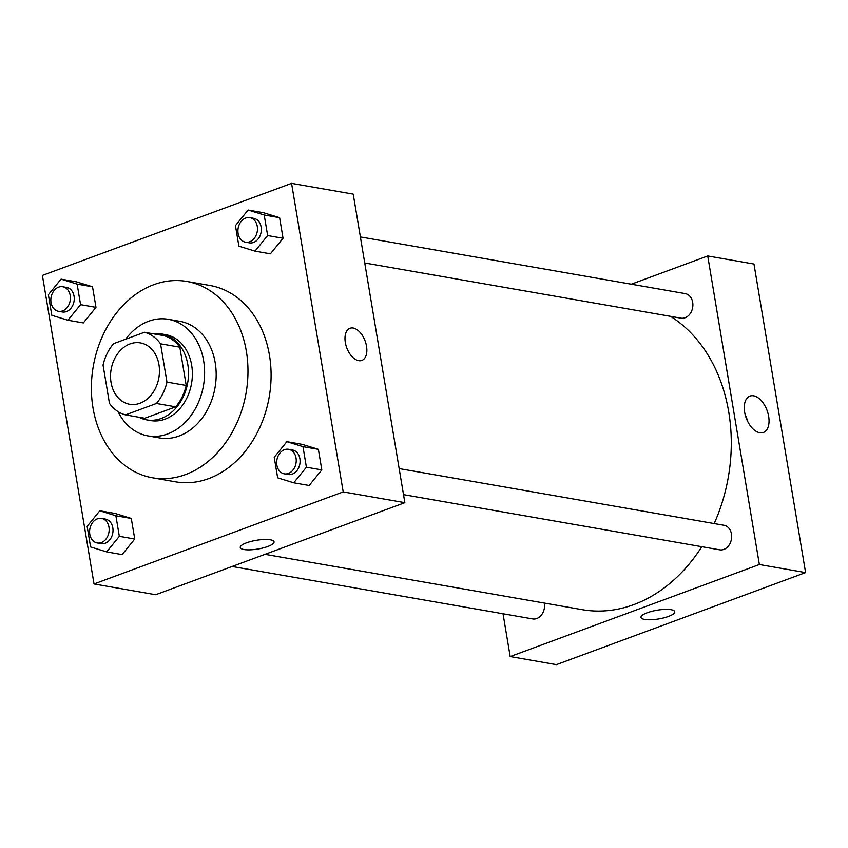 <?xml version="1.0" encoding="UTF-8"?>
<svg xmlns="http://www.w3.org/2000/svg" width="848" height="848" viewBox="0 0 848 848"><rect width="100%" height="100%" fill="white"/><g stroke="black" fill="none" stroke-linecap="round" stroke-linejoin="round"><path stroke-width="1.27" d="M130.041 343.906A31.143 24.232 99.9 0 1 140.355 342.889A31.143 24.232 99.9 0 1 158.883 377.742A31.143 24.232 99.9 0 1 129.649 404.252A31.143 24.232 99.9 0 1 110.537 375.971A31.143 24.232 99.9 0 1 130.041 343.906M103.053 365.053L109.456 403.33A42.432 33.019 99.9 0 0 125.504 414.884L156.424 403.468A42.432 33.019 99.9 0 0 166.961 382.088L160.558 343.811A42.432 33.019 99.9 0 0 144.499 332.257L113.59 343.673A42.432 33.019 99.9 0 0 103.053 365.053M166.961 382.088L186.221 385.448L179.818 347.171L160.558 343.811M179.818 347.171A42.432 33.019 99.9 0 0 163.77 335.617L144.499 332.257M186.221 385.448A42.432 33.019 99.9 0 1 175.684 406.828L156.424 403.468M125.504 414.884L144.775 418.244L175.684 406.828M138.987 417.237A43.598 33.931 -80.1 0 0 146.778 419.887A43.598 33.931 -80.1 0 0 187.811 364.545A43.598 33.931 -80.1 0 0 161.767 333.985A43.598 33.931 -80.1 0 0 153.541 333.836M161.767 333.985L165.625 334.653A43.598 33.931 99.9 0 1 191.669 365.212A43.598 33.931 99.9 0 1 150.626 420.555L146.778 419.887M118.01 411.566A59.169 46.046 -80.1 0 0 147.955 435.893A59.169 46.046 -80.1 0 0 203.647 360.792A59.169 46.046 -80.1 0 0 168.296 319.314A59.169 46.046 -80.1 0 0 125.599 339.242M147.955 435.893L159.509 437.918A59.169 46.046 -80.1 0 0 215.212 362.806A59.169 46.046 -80.1 0 0 179.861 321.328L168.296 319.314M246.355 351.295A99.661 77.56 -80.1 0 0 186.814 281.451A99.661 77.56 -80.1 0 0 93.28 366.294A99.661 77.56 -80.1 0 0 152.555 477.795A99.661 77.56 -80.1 0 0 246.355 351.295M186.814 281.451L209.933 285.479A99.661 77.56 99.9 0 1 269.473 355.333A99.661 77.56 99.9 0 1 175.674 481.834L152.555 477.795M293.747 482.788L309.16 485.48L321.816 469.898L318.382 449.334L302.28 444.373L286.868 441.681L274.211 457.273L277.656 477.827L293.747 482.788L306.404 467.206L302.969 446.652L286.868 441.681M106.678 551.9L122.091 554.592L134.747 539.01L131.302 518.446L115.211 513.485L99.799 510.793L87.143 526.385L90.588 546.939L106.678 551.9L119.335 536.318L115.89 515.764L99.799 510.793M94.033 583.965L343.207 491.904L291.574 183.348L42.4 275.409L94.033 583.965L155.682 594.724L404.867 502.663L343.207 491.904M254.983 251.135L270.395 253.828L283.052 238.246L279.617 217.682L263.516 212.721L248.104 210.028L235.447 225.621L238.892 246.174L254.983 251.135L267.639 235.553L264.205 215L248.104 210.028M67.914 320.247L83.327 322.94L95.983 307.358L92.538 286.794L76.447 281.833L61.035 279.14L48.378 294.733L51.813 315.286L67.914 320.247L80.571 304.665L77.126 284.112L61.035 279.14M404.867 502.663L353.224 194.107L291.574 183.348M349.98 328.293A17.13 9.805 -110.3 0 1 353.192 328.038A17.13 9.805 -110.3 0 1 365.944 343.567A17.13 9.805 -110.3 0 1 361.863 360.421A17.13 9.805 -110.3 0 1 346.737 347.754A17.13 9.805 -110.3 0 1 349.991 328.282A17.13 9.805 -110.3 0 1 353.192 328.038A17.13 9.805 -110.3 0 1 365.944 343.567A17.13 9.805 -110.3 0 1 361.852 360.421M246.556 542.805A17.13 4.431 -9.5 0 1 264.131 539.476A17.13 4.431 -9.5 0 1 274.052 541.83A17.13 4.431 -9.5 0 1 257.887 549.027A17.13 4.431 -9.5 0 1 240.26 547.49A17.13 4.431 -9.5 0 1 246.556 542.805M274.052 541.83A17.13 4.431 -9.5 0 1 257.887 549.027A17.13 4.431 -9.5 0 1 240.26 547.479M670.545 316.346A155.714 121.179 99.9 0 1 714.186 523.555M701.794 546.684A155.714 121.179 99.9 0 1 582.184 609.67L265.021 554.327M399.164 468.584L724.012 525.272A12.455 9.699 99.9 0 1 731.421 539.211A12.455 9.699 99.9 0 1 719.729 549.822L403.521 494.638M360.389 236.931L685.248 293.62A12.455 9.699 99.9 0 1 692.657 307.559A12.455 9.699 99.9 0 1 680.965 318.159L364.757 262.986M544.374 603.076A12.455 9.699 99.9 0 1 532.661 618.934L232.119 566.485M503.023 613.761L510.189 656.575L759.363 564.524L707.73 255.969L631.294 284.207M753.575 395.804A19.398 11.098 -110.3 0 1 768.012 413.389A19.398 11.098 -110.3 0 1 763.38 432.469A19.398 11.098 -110.3 0 1 746.251 418.128A19.398 11.098 -110.3 0 1 749.939 396.09A19.398 11.098 -110.3 0 1 753.575 395.804M510.189 656.575L556.426 664.652L805.6 572.591L759.363 564.524M805.6 572.591L753.967 264.035L707.73 255.969M747.65 421.361A19.398 11.098 69.7 0 0 745.212 414.757M641.003 617.408A17.13 4.431 170.5 0 0 644.713 619.453A17.13 4.431 -9.5 0 1 641.003 617.418A17.13 4.431 -9.5 0 1 657.158 610.21A17.13 4.431 -9.5 0 1 674.785 611.758A17.13 4.431 -9.5 0 1 663.857 617.863A17.13 4.431 -9.5 0 1 644.713 619.453A17.13 4.431 170.5 0 0 663.846 617.853A17.13 4.431 170.5 0 0 674.785 611.758M62.763 286.751L66.61 287.43A12.455 9.699 99.9 0 1 74.02 301.358A12.455 9.699 99.9 0 1 62.328 311.969L58.48 311.301A12.455 9.699 99.9 0 1 50.838 299.98A12.455 9.699 99.9 0 1 58.629 287.154A12.455 9.699 99.9 0 1 62.763 286.751A12.455 9.699 99.9 0 1 70.172 300.69A12.455 9.699 99.9 0 1 58.48 311.301M83.327 322.94L95.983 307.358L80.571 304.665M95.983 307.358L92.538 286.794L77.126 284.112M92.538 286.794L76.447 281.833M101.527 518.404L105.375 519.082A12.455 9.699 99.9 0 1 112.784 533.021A12.455 9.699 99.9 0 1 101.092 543.621L97.244 542.953A12.455 9.699 99.9 0 1 89.602 531.632A12.455 9.699 99.9 0 1 97.403 518.806A12.455 9.699 99.9 0 1 101.527 518.404A12.455 9.699 99.9 0 1 108.936 532.343A12.455 9.699 99.9 0 1 97.244 542.953M122.091 554.592L134.747 539.01L119.335 536.318M134.747 539.01L131.302 518.446L115.89 515.764M131.302 518.446L115.211 513.485M249.831 217.639L253.69 218.318A12.455 9.699 99.9 0 1 261.099 232.246A12.455 9.699 99.9 0 1 249.407 242.857L245.549 242.189A12.455 9.699 99.9 0 1 237.906 230.868A12.455 9.699 99.9 0 1 245.708 218.042A12.455 9.699 99.9 0 1 249.831 217.639A12.455 9.699 99.9 0 1 257.241 231.578A12.455 9.699 99.9 0 1 245.549 242.189M270.395 253.828L283.052 238.246L267.639 235.553M283.052 238.246L279.617 217.682L264.205 215M279.617 217.682L263.516 212.721M288.596 449.292L292.454 449.97A12.455 9.699 99.9 0 1 299.863 463.909A12.455 9.699 99.9 0 1 288.172 474.509L284.313 473.841A12.455 9.699 99.9 0 1 276.671 462.52A12.455 9.699 99.9 0 1 284.472 449.694A12.455 9.699 99.9 0 1 288.596 449.292A12.455 9.699 99.9 0 1 296.005 463.231A12.455 9.699 99.9 0 1 284.313 473.841M309.16 485.48L321.816 469.898L306.404 467.206M321.816 469.898L318.382 449.334L302.969 446.652M318.382 449.334L302.28 444.373"/></g></svg>
